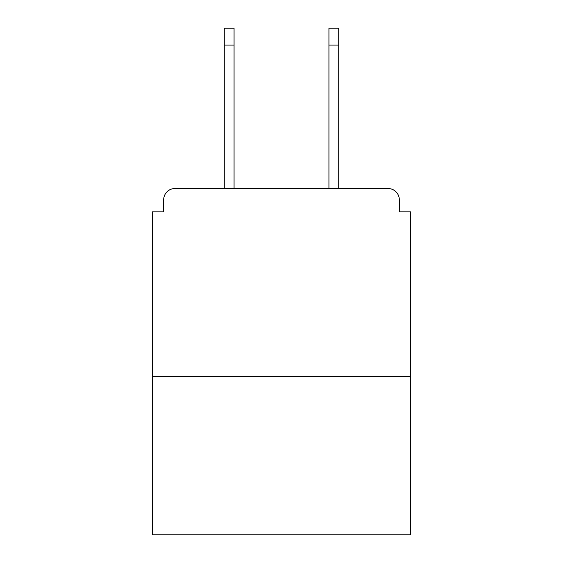 <?xml version="1.0" encoding="UTF-8"?>
<svg xmlns="http://www.w3.org/2000/svg" width="563" height="563" viewBox="0 0 563 563"><rect width="100%" height="100%" fill="white"/><g stroke="black" fill="none" stroke-linecap="round" stroke-linejoin="round"><path stroke-width="0.84" d="M399.329 211.857L399.329 199.809L399.329 211.857L410.624 211.857L410.624 534.85L152.376 534.85L152.376 211.857L163.671 211.857L163.671 199.809L163.671 211.857M410.624 376.738L152.376 376.738M399.329 199.809A11.295 11.295 0 0 0 388.034 188.521L174.966 188.521A11.295 11.295 0 0 0 163.671 199.809M388.034 188.521L338.722 188.521L338.722 45.089L328.933 45.089L328.933 28.15L338.722 28.15L338.722 45.089M224.278 45.089L224.278 28.15L234.067 28.15L234.067 45.089L224.278 45.089L224.278 188.521L174.966 188.521M234.067 45.089L234.067 188.521M328.933 188.521L328.933 45.089"/></g></svg>
